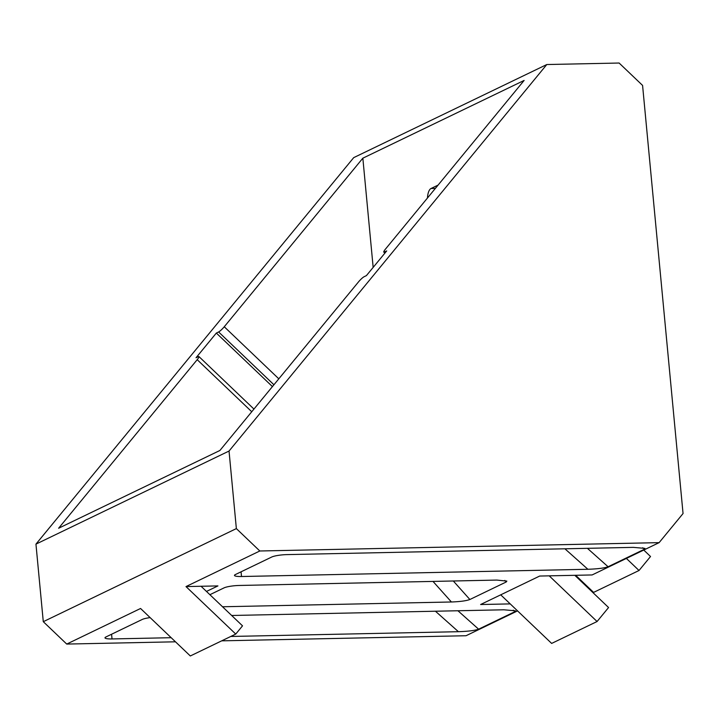 <?xml version="1.0" encoding="UTF-8"?>
<svg xmlns="http://www.w3.org/2000/svg" width="719" height="719" viewBox="0 0 719 719"><rect width="100%" height="100%" fill="white"/><g stroke="black" fill="none" stroke-linecap="round" stroke-linejoin="round"><path stroke-width="1.08" d="M384.881 253.133L383.802 252.108A5.815 0.971 -46.3 0 1 385.546 248.999L524.124 80.438L362.843 158.189L224.265 326.759L278.81 378.823M251.749 411.744L197.195 359.68L58.616 528.24L219.897 450.48L358.484 281.92A5.815 0.971 -46.3 0 1 364.138 276.707L366.411 275.611L386.705 250.922L384.431 252.018L385.204 252.746M201.05 586.264L242.519 625.845L235.751 634.068L190.319 655.971L140.565 608.481L66.732 644.071L43.284 621.683L35.95 544.13L229.037 451.047L546.791 64.539L619.122 63.029L642.579 85.417L683.05 513.537L659.125 542.638L259.82 550.988L185.996 586.578L217.938 585.913L206.47 591.44M35.95 544.13L353.712 157.632L546.791 64.539M383.802 252.108A5.815 0.971 -46.3 0 0 384.431 252.018M197.195 359.68A5.815 0.971 -46.3 0 0 198.938 356.561A5.815 0.971 -46.3 0 0 198.309 356.66L196.035 357.747L216.338 333.059L218.612 331.962A5.815 0.971 -46.3 0 0 224.265 326.759M510.229 603.897L480.616 604.517L539.681 576.045L592.114 574.948L659.125 542.638M241.063 571.812L241.503 576.512L587.899 569.277L564.909 548.795M241.503 576.512A11.63 1.923 -5.4 0 1 234.475 575.416A11.63 1.923 -5.4 0 1 235.401 574.544L271.746 557.018A11.63 1.923 -5.4 0 1 286.935 554.61L633.331 547.366L644.943 548.381L644.431 549.235L642.75 547.725M587.405 548.327L608.085 566.752L644.431 549.235M608.085 566.752C604.355 568.1 597.624 568.936 587.899 569.277M111.58 634.239L112.029 638.939L171.176 637.699M230.799 636.459L458.416 631.695L435.435 611.222M112.029 638.939A11.63 1.923 -5.4 0 1 104.992 637.843A11.63 1.923 -5.4 0 1 105.918 636.971L142.263 619.445A11.63 1.923 -5.4 0 1 150.127 617.612M457.922 610.755L478.611 629.179L514.957 611.662L515.46 610.808L503.848 609.793L231.662 615.482M478.611 629.179C474.873 630.527 468.141 631.363 458.416 631.695M517.554 610.889L466.038 635.731L221.713 640.836M175.472 641.806L66.732 644.071M453.312 580.988L469.875 599.502L506.221 581.977L506.85 581.096L496.847 580.08L239.238 585.464A11.63 1.923 -5.4 0 0 224.04 587.881L209.894 594.703M469.875 599.502C466.254 600.841 460.097 601.668 451.415 601.983L433.009 581.419M222.539 606.764L451.415 601.983M373.161 267.387L362.843 158.189M427.463 198.004A11.63 4.665 88.8 0 1 431.023 188.504L435.355 188.414M438.078 185.107L431.023 188.504M43.284 621.683L236.362 528.6L229.037 451.047M236.362 528.6L259.82 550.988M235.751 634.068L185.996 586.578M643.757 550.044L650.524 556.506L639.02 570.5L626.384 558.429M639.02 570.5L593.588 592.402L575.667 575.29M574.814 575.308L608.571 607.528L597.076 621.522L549.217 575.847M597.076 621.522L551.644 643.424L500.721 594.829M272.42 386.597L216.338 333.059M506.221 581.977L504.828 580.422M514.957 611.662L513.267 610.152M273.921 384.764L218.612 331.962M253.942 409.066L198.938 356.561"/></g></svg>
